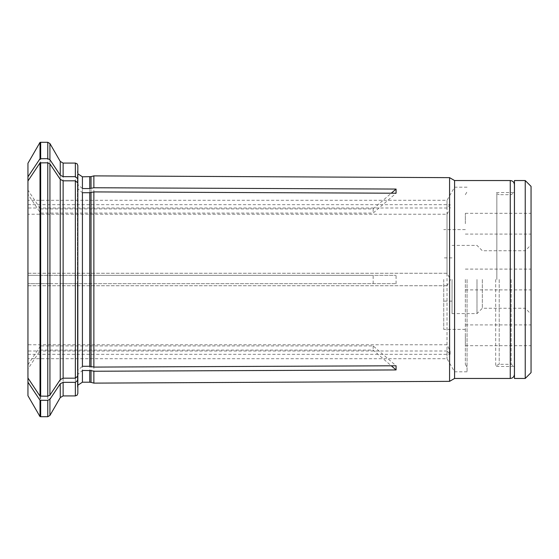 <?xml version="1.0" encoding="UTF-8"?>
<svg xmlns="http://www.w3.org/2000/svg" width="559" height="559" viewBox="0 0 559 559"><rect width="100%" height="100%" fill="white"/><g stroke="black" fill="none" stroke-linecap="round" stroke-linejoin="round"><path stroke-width="0.42" stroke-dasharray="2.79 2.1" d="M465.354 279.5L465.354 364.321L465.354 279.5M467.051 279.5L467.051 371.805L467.051 279.5M525.229 180.543L525.229 378.457M531.05 186.364L531.05 372.636M476.995 279.5L476.995 313.592L476.995 279.5M482.333 279.5L482.333 308.261L482.333 279.5M465.354 223.691L465.354 213.293L465.354 223.691M531.05 223.691L531.05 213.293L531.05 223.691M465.354 335.309L465.354 345.707L465.354 335.309M531.05 335.309L531.05 345.707L531.05 335.309M514.42 279.5L514.42 367.123L514.42 279.5M514.462 279.5L514.462 367.647L514.462 279.5M514.462 378.457L514.462 180.543M452.049 279.5L452.049 313.592L452.049 279.5M443.734 279.5L443.734 329.391L443.734 279.5M77.841 182.982L77.442 188.39L82.418 192.715M77.841 186.657L77.841 372.343L77.442 370.61L82.418 366.285M77.841 376.018L77.841 372.343M454.579 378.457L454.579 180.543M40.01 142.377L40.01 275.342L77.841 275.342L77.841 165.576M449.576 381.35L449.576 177.65M82.418 188.551L77.442 184.232L77.841 182.5L77.841 169.817L77.841 275.342L93.863 275.342L93.863 175.875M49.933 415.463L49.933 283.658L27.95 283.658L396.079 283.658L77.442 283.658M63.132 395.919L63.132 283.658L77.841 283.658L77.841 389.183L77.428 387.191L77.428 374.768M63.132 283.658L60.253 283.658L60.253 397.582M49.933 283.658L60.253 283.658M373.153 283.658L373.153 275.342L396.079 275.342L93.863 275.342M396.079 283.658L396.079 275.342M27.95 395.73L27.95 275.342L40.493 275.342L40.493 283.658M27.95 368.891L27.95 378.017L27.95 364.734L27.95 368.891L40.493 350.081L373.153 350.081L391.307 365.803M77.841 380.176L77.442 374.768L82.418 370.449M40.493 350.081L40.493 345.923L373.153 345.923L396.079 365.782M373.153 345.923L373.153 350.081M27.95 364.734L40.493 345.923M40.493 213.077L40.493 208.919L27.95 190.109L27.95 194.266L40.493 213.077L373.153 213.077L396.079 193.218M27.95 194.266L27.95 190.109M40.493 208.919L373.153 208.919L391.307 193.197M373.153 208.919L373.153 213.077M514.42 374.299L514.42 184.701M93.863 383.125L93.863 283.658M77.841 393.424L77.841 283.658M40.01 283.658L40.01 416.623M40.493 275.342L373.153 275.342M447.018 214.237L450.037 208.165L450.156 204.699L447.018 208.004L447.018 200.29L447.018 273.267L450.617 279.5L447.018 285.733L447.018 358.71L447.018 350.996L450.156 354.301L450.044 350.856L447.018 344.763L447.018 214.237L27.95 214.237L27.95 200.29L27.95 358.71L27.95 214.237M447.018 344.763L27.95 344.763M447.018 285.733L27.95 285.733M447.018 350.996L27.95 350.996M447.018 273.267L27.95 273.267M447.018 208.004L27.95 208.004M454.579 279.5L454.579 371.805L454.579 279.5M40.01 275.342L27.95 275.342L27.95 163.27M77.841 275.342L77.442 275.342M495.679 279.5L495.679 366.466L495.679 279.5M514.245 279.5L514.245 366.466L514.245 279.5M510.262 378.457L510.262 180.543M40.674 142.293L40.674 275.342M47.767 142.293L47.767 275.342M91.04 275.342L91.04 176.63M89.747 275.342L89.747 176.798M82.418 275.342L82.418 176.798M63.132 275.342L63.132 163.081M75.346 275.342L75.346 163.081M91.04 382.37L91.04 283.658M89.747 382.202L89.747 283.658M82.418 382.202L82.418 283.658M75.346 395.919L75.346 283.658M40.674 283.658L40.674 416.707M47.767 283.658L47.767 416.707M49.933 275.342L49.933 143.537M60.253 161.418L60.253 275.342M499.208 279.5L499.208 364.321L499.208 279.5M496.853 279.5L496.853 193.707L496.853 279.5M511.136 279.5L511.136 364.321L511.136 279.5M465.354 364.321L467.051 367.256M465.354 194.679L467.051 191.744M452.049 313.592L476.995 313.592L482.333 308.261L525.229 308.261L531.05 314.081M452.049 245.408L476.995 245.408L482.333 250.739L525.229 250.739L531.05 244.919M465.354 234.081L531.05 234.081M465.354 213.293L531.05 213.293M465.354 345.707L531.05 345.707M465.354 324.919L531.05 324.919M465.354 289.897L531.05 289.897M465.354 269.103L531.05 269.103M452.049 257.881L443.734 257.881M452.049 301.119L443.734 301.119M465.354 229.609L443.734 229.609M465.354 329.391L443.734 329.391M77.428 188.39L77.428 370.61M77.841 385.193L77.428 387.191L77.428 283.658M467.051 371.805L454.579 371.805L447.018 358.71L27.95 358.71M467.051 187.195L454.579 187.195L447.018 200.29L27.95 200.29M27.95 285.74L447.158 285.74M27.95 273.26L447.158 273.26M27.95 354.329L450.156 354.329M27.95 204.671L450.156 204.671M77.841 173.807L77.428 171.809L77.428 184.232M77.841 169.817L77.428 171.809L77.428 275.342M499.208 364.321L496.853 365.293L495.679 366.466L514.245 366.466L511.136 364.321L499.208 364.321M499.208 194.679L496.853 193.707L495.679 192.534L514.245 192.534L511.136 194.679L499.208 194.679"/><path stroke-width="0.84" d="M525.229 378.457L531.05 372.636L531.05 186.364L525.229 180.543L514.462 180.543L514.462 378.457L525.229 378.457L525.229 180.543M89.747 192.715L93.863 191.912L93.863 367.088L89.747 366.285L82.418 366.285L82.418 192.715L89.747 192.715L89.747 366.285M60.253 179.376L63.132 180.823L75.346 180.823L77.841 182.982L77.841 376.018L75.346 378.177L63.132 378.177L60.253 379.624L60.253 179.376A310453.165 268860.329 -0 0 0 49.933 163.885L49.933 395.115A310453.165 268860.329 -0 0 0 60.253 379.624M454.579 378.457L510.262 378.457L510.262 180.543L454.579 180.543L454.579 378.457L449.576 381.35L93.863 383.125L93.863 371.246L91.04 370.596L91.04 382.37L93.863 383.125M49.933 395.115L47.767 396.191L40.01 396.114L40.01 162.886A306358.259 265314.033 180 0 0 27.95 180.983L27.95 176.826A306358.217 265313.998 180 0 1 40.01 158.728L47.767 158.651L49.933 159.727A310453.165 268860.329 -0 0 1 60.253 175.219L60.253 161.418L63.132 163.081L63.132 176.665L75.346 176.665L77.841 178.824L77.841 182.5M454.579 180.543L449.576 177.65L449.576 381.35M91.04 188.404L91.04 176.63L82.418 176.798L82.418 188.551L89.747 188.551L93.863 187.754L93.863 175.875L449.576 177.65M75.346 176.665L75.346 163.081L77.1 163.794L77.841 165.576L77.841 178.824M40.01 396.114A306358.217 265313.998 180 0 1 27.95 378.017L27.95 395.73L40.01 416.623L40.01 400.272A306358.259 265314.033 180 0 1 27.95 382.174M40.01 400.272L47.767 400.349L49.933 399.273A310453.039 268860.225 -0 0 0 60.253 383.781L63.132 382.335L75.346 382.335L77.841 380.176L77.841 376.5M89.747 370.449L89.747 382.202L82.418 382.202L82.418 370.449L91.04 370.596M391.307 365.803L396.079 369.939L93.863 371.246M93.863 367.088L396.079 365.782L396.079 369.939M40.01 162.886L47.767 162.809L49.933 163.885M391.307 193.197L396.079 189.061L396.079 193.218L93.863 191.912M510.262 180.543C512.785 180.788 514.175 182.178 514.42 184.701L514.42 374.299C514.175 376.822 512.785 378.212 510.262 378.457M75.346 382.335L75.346 395.919L77.1 395.206L77.841 393.424L77.841 380.176L77.841 389.183M27.95 180.983L27.95 378.017M396.079 189.061L93.863 187.754M40.01 158.728L40.01 142.377L27.95 163.27L27.95 176.826M63.132 176.665L60.253 175.219M91.04 192.562L91.04 366.438M63.132 180.823L63.132 378.177M75.346 180.823L75.346 378.177M40.674 158.651L40.674 142.293L47.767 142.293L49.933 143.537L49.933 159.727M47.767 158.651L47.767 142.293M89.747 176.798L89.747 188.551M63.132 382.335L63.132 395.919L75.346 395.919M49.933 399.273L49.933 415.463L60.253 397.582L60.253 383.781M47.767 400.349L47.767 416.707L40.674 416.707L40.674 400.349M47.767 396.191L47.767 162.809M40.674 396.191L40.674 162.809M514.42 367.123L514.462 367.647M514.42 191.877L514.462 191.353M75.346 163.081L63.132 163.081M91.04 382.37L89.747 382.202M82.418 382.202L77.841 385.193M47.767 416.707L49.933 415.463M40.01 416.623L40.674 416.707M60.253 397.582L63.132 395.919M60.253 161.418L49.933 143.537M82.418 176.798L77.841 173.807M40.01 142.377L40.674 142.293M91.04 176.63L93.863 175.875"/></g></svg>
